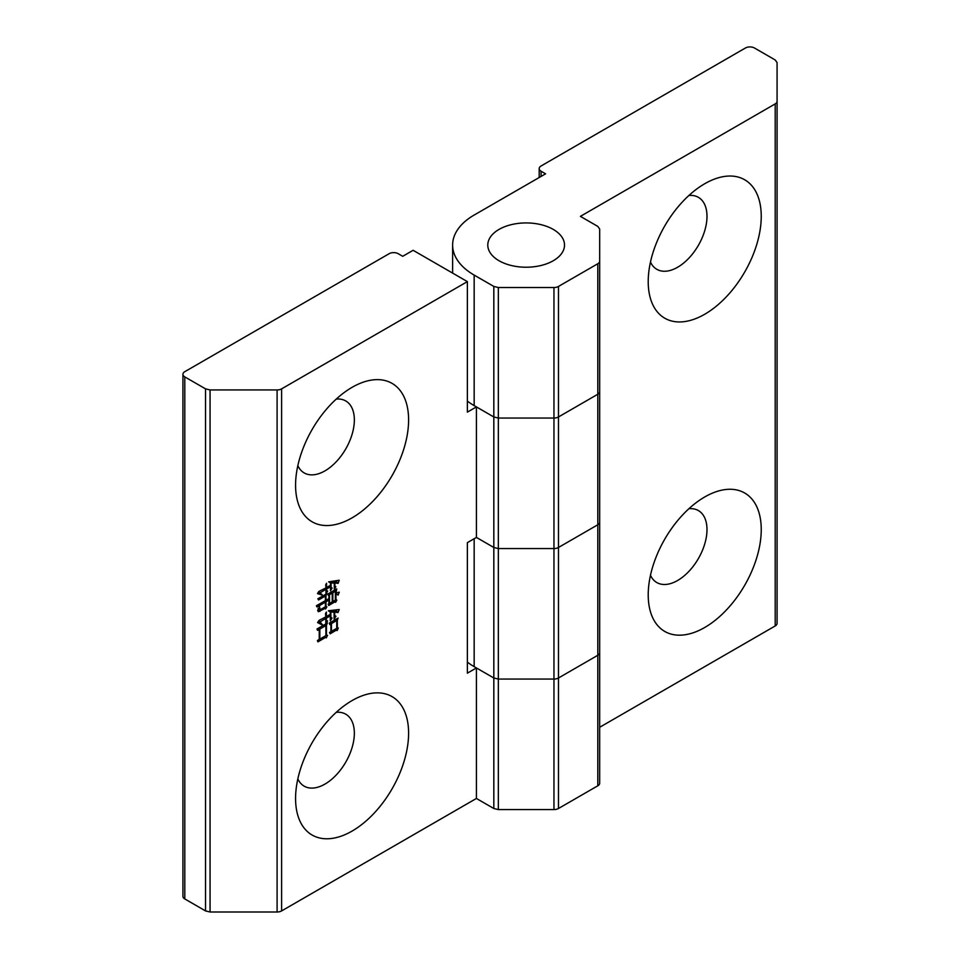 <?xml version="1.0" encoding="UTF-8"?>
<svg xmlns="http://www.w3.org/2000/svg" width="960" height="960" viewBox="0 0 960 960"><rect width="100%" height="100%" fill="white"/><g stroke="black" fill="none" stroke-linecap="round" stroke-linejoin="round"><path stroke-width="1.44" d="M297.828 778.872A41.556 24 120 0 0 304.176 786.156A41.556 24 120 0 0 324.96 784.092A41.556 24 120 0 0 354.348 733.2A41.556 24 120 0 0 345.732 714.168A41.556 24 120 0 0 336.264 712.32M352.08 700.572L352.08 700.572A79.92 46.14 120 0 0 295.572 798.456A79.92 46.14 120 0 0 352.08 831.084A79.92 46.14 120 0 0 408.6 733.2A79.92 46.14 120 0 0 352.08 700.572M297.828 465.636A41.556 24 120 0 0 304.176 472.92A41.556 24 120 0 0 324.96 470.868A41.556 24 120 0 0 354.348 419.964A41.556 24 120 0 0 345.732 400.932A41.556 24 120 0 0 336.264 399.084M352.08 387.336L352.08 387.336A79.92 46.14 120 0 0 295.572 485.22A79.92 46.14 120 0 0 352.08 517.848A79.92 46.14 120 0 0 408.6 419.964A79.92 46.14 120 0 0 352.08 387.336M330.192 633.804L329.508 632.496L330.876 631.716L330.876 623.916L329.796 624.54L329.304 623.124L338.112 618.048L337.332 620.196L337.332 627.756L338.304 627.984L337.128 630.576L336.444 630.072L330.192 633.804M277.092 912L277.092 389.94A6.396 3.696 0 0 0 281.616 388.86L467.376 281.616L413.124 250.296L402.72 256.296L398.196 253.692A6.396 3.696 0 0 0 389.16 253.692L184.8 371.676A6.396 3.696 0 0 0 182.928 374.28L182.928 896.34A6.396 3.696 0 0 0 184.8 898.944L205.536 910.92L210.06 912L277.092 912A6.396 3.696 0 0 0 281.616 910.92L476.412 798.456L493.824 808.5L498.336 809.58L553.956 809.58A6.396 3.696 0 0 0 558.48 808.5L597.804 785.796A6.396 3.696 0 0 0 599.676 783.192L599.676 652.668A6.396 3.696 180 0 1 597.804 655.284L558.48 677.988L597.804 655.284A6.396 3.696 -0 0 0 599.676 652.668L599.676 783.192M467.376 281.616L467.376 412.128L476.412 406.908L476.412 537.42L467.376 542.64L467.376 673.164L476.412 667.944L476.412 798.456M338.112 595.116L335.964 593.76L335.964 599.64L336.84 600.144L335.568 602.34L335.076 601.728L328.716 605.508L328.14 604.26L328.92 603.816L328.92 600.084L325.98 601.776L325.98 606.3L326.868 606.804L325.596 609.012L325.104 608.388L318.42 611.7L317.664 610.644L319.524 606.636L320.208 609.744L325.392 606.744L325.392 602.124L317.076 607.032L316.392 605.736L325.392 600.648L325.392 596.016L318.552 599.976L317.868 598.788L326.868 593.592L325.98 595.572L325.98 600.312L328.92 598.62L328.92 595.008L328.332 595.344L327.744 594.096L336.744 588.9L335.964 592.968L339.288 592.176L338.112 595.116L335.376 593.172M317.988 608.784L320.208 609.744M325.98 593.868L325.98 589.356L320.112 592.74L321.876 595.008L317.472 593.592L318.84 591.444L325.98 587.892L325.692 584.784L326.568 583.26L326.568 587.544L330.48 585.288L330.48 582.924L328.62 581.844L339.192 580.26L338.112 583.368L334.884 582.972L334.884 586.14L335.856 586.704L334.296 589.296L334.296 583.092L331.068 582.924L331.068 587.436L332.148 588.06L330.48 590.82L330.48 586.764L326.568 589.02L326.568 590.484L327.648 591.108L325.98 593.868M317.964 641.88L317.376 640.524L319.236 639.444L319.236 629.4L317.568 630.36L316.98 629.004L327.444 622.956L326.472 625.212L326.472 635.04L327.552 635.328L326.28 637.872L325.596 637.356L317.964 641.88M325.788 623.688L325.788 618.492L320.304 621.66L322.068 624.936L317.568 622.56L319.14 620.304L325.788 616.92L325.488 613.584L326.376 612.06L326.376 616.572L330.288 614.316L330.288 611.94L328.428 610.764L339.192 609.516L338.016 612.564L334.692 612.12L334.692 615.504L335.964 616.236L334.104 619.116L334.104 612.228L330.876 611.94L330.876 617.364L332.052 618.048L330.288 620.868L330.288 615.9L326.376 618.156L326.376 620.304L327.552 620.976L325.788 623.688M476.412 667.944L493.824 677.988L498.336 679.068L493.824 677.988L474.156 666.636L474.156 538.728M476.412 406.908L493.824 416.964L498.336 418.044L553.956 418.044L498.336 418.044L498.336 548.556L553.956 548.556L498.336 548.556L493.824 547.476L476.412 537.42L493.824 547.476L498.336 548.556L498.336 679.068L553.956 679.068A6.396 3.696 0 0 0 558.48 677.988A6.396 3.696 180 0 1 553.956 679.068L498.336 679.068L498.336 809.58M277.092 389.94L210.06 389.94L210.06 912M205.536 910.92L205.536 388.86L184.8 376.896L184.8 898.944M182.928 374.28A6.396 3.696 0 0 0 184.8 376.896M205.536 388.86L210.06 389.94M597.804 785.796L597.804 524.772A6.396 3.696 -0 0 0 599.676 522.156A6.396 3.696 180 0 1 597.804 524.772L558.48 547.476L597.804 524.772L597.804 394.248L558.48 416.964L597.804 394.248A6.396 3.696 -0 0 0 599.676 391.644A6.396 3.696 180 0 1 597.804 394.248L597.804 263.736L558.48 286.44A6.396 3.696 180 0 1 553.956 287.52L498.336 287.52L493.824 286.44L474.156 275.088A73.524 42.456 180 0 1 452.616 245.076A73.524 42.456 180 0 1 474.156 215.052L545.592 173.82L541.068 171.204A6.396 3.696 180 0 1 539.196 168.588A6.396 3.696 180 0 1 541.068 165.984L745.428 48A6.396 3.696 180 0 1 754.464 48L775.2 59.976L777.072 62.58L777.072 101.292A6.396 3.696 180 0 1 775.2 103.896L580.404 216.36L597.804 226.404L599.676 229.02L599.676 261.132A6.396 3.696 180 0 1 597.804 263.736M553.956 809.58L553.956 548.556A6.396 3.696 0 0 0 558.48 547.476A6.396 3.696 180 0 1 553.956 548.556L553.956 418.044A6.396 3.696 0 0 0 558.48 416.964A6.396 3.696 180 0 1 553.956 418.044L553.956 287.52M498.336 287.52L498.336 418.044L493.824 416.964L474.156 405.612A73.524 42.456 180 0 1 467.376 401.1M599.676 261.132L599.676 652.668M324.12 601.38L325.392 602.124M324.108 595.272L325.392 596.016M324.78 594.876L325.98 595.572M327.888 594.408L328.92 595.008M334.56 590.244L335.964 591.048M336.804 592.824L336.42 593.772M336.84 600.144L335.964 599.64M333.804 600.984L335.076 601.728M327.648 599.352L328.92 600.084M324.708 601.044L325.98 601.776M326.868 606.804L325.98 606.3M323.832 607.656L325.104 608.388M319.392 609.6L318.108 610.332L319.92 611.376M335.376 600.084L335.376 591.276L332.832 592.74L332.832 601.56L335.376 600.084M334.08 590.532L335.376 591.276M331.56 592.008L332.832 592.74M332.244 601.896L332.244 593.088L329.508 594.66L329.508 603.48L332.244 601.896M330.96 592.344L332.244 593.088M328.152 593.88L329.508 594.66M324.708 588.624L325.98 589.356M318.576 591.864L320.112 592.74M318.54 591.912L322.164 594.612M320.364 593.568L321.876 595.008M320.064 593.964L317.76 593.136M328.62 581.856L330.48 582.924M336.768 580.992L336.396 582.048M334.884 582.972L333.072 581.928L335.712 581.652L337.524 582.696M335.856 586.704L334.884 586.14M329.256 582.216L332.484 582.048L334.296 583.092M329.328 581.916L331.068 582.924M332.148 588.06L331.068 587.436M329.208 586.02L330.48 586.764M325.296 588.288L326.568 589.02M327.648 591.108L326.568 590.484M329.412 623.076L330.876 623.916M335.928 619.38L337.332 620.196M335.076 629.28L336.444 630.072M336.744 628.32L336.744 620.532L331.464 623.58L331.464 631.368L336.744 628.32M335.352 619.728L336.744 620.532M330.012 622.74L331.464 623.58M317.796 628.56L319.236 629.4M325.068 624.408L326.472 625.212M324.216 636.564L325.596 637.356M325.884 635.604L325.884 625.56L319.824 629.052L319.824 639.108L325.884 635.604M324.492 624.744L325.884 625.56M318.396 628.236L319.824 629.052M324.42 617.7L325.788 618.492M318.804 620.784L320.304 621.66M318.708 620.916L322.368 624.54M328.38 610.872L330.288 611.94M336.744 610.14L336.312 611.244M334.692 612.12L332.88 611.076L335.616 610.848L337.428 611.892M335.964 616.236L334.692 615.504M330.876 611.94L329.064 610.896L334.104 612.228M332.052 618.048L330.876 617.364M328.92 615.108L330.288 615.9M325.008 617.364L326.376 618.156M327.552 620.976L326.376 620.304M553.272 229.416A38.364 22.152 0 0 0 511.464 224.616A38.364 22.152 0 0 0 487.788 245.076A38.364 22.152 0 0 0 499.02 260.736A38.364 22.152 0 0 0 540.828 265.536A38.364 22.152 0 0 0 564.516 245.076A38.364 22.152 0 0 0 553.272 229.416A38.364 22.152 180 0 1 564.516 245.076A38.364 22.152 180 0 1 540.828 265.536A38.364 22.152 180 0 1 499.02 260.736A38.364 22.152 180 0 1 487.788 245.076A38.364 22.152 180 0 1 511.464 224.616A38.364 22.152 180 0 1 553.272 229.416M650.484 262.044A41.556 24 120 0 0 656.82 269.316A41.556 24 120 0 0 677.604 267.264A41.556 24 120 0 0 706.992 216.36A41.556 24 120 0 0 698.388 197.34A41.556 24 120 0 0 688.908 195.48M704.736 183.732L704.736 183.732A79.92 46.14 120 0 0 648.216 281.616A79.92 46.14 120 0 0 704.736 314.244A79.92 46.14 120 0 0 761.244 216.36A79.92 46.14 120 0 0 704.736 183.732L704.736 183.732M650.484 575.28A41.556 24 120 0 0 656.82 582.552A41.556 24 120 0 0 677.604 580.5A41.556 24 120 0 0 706.992 529.596A41.556 24 120 0 0 698.388 510.576A41.556 24 120 0 0 688.908 508.716M704.736 496.968L704.736 496.968A79.92 46.14 120 0 0 648.216 594.852A79.92 46.14 120 0 0 704.736 627.48A79.92 46.14 120 0 0 761.244 529.596A79.92 46.14 120 0 0 704.736 496.968L704.736 496.968M777.072 101.292L777.072 623.34A6.396 3.696 180 0 1 775.2 625.956L599.676 727.284M777.072 584.64L777.072 62.58M599.676 490.044L599.676 391.644M467.376 662.124A73.524 42.456 0 0 0 474.156 666.636M281.616 910.92L281.616 388.86M558.48 286.44L558.48 808.5M493.824 808.5L493.824 286.44M474.156 405.612L474.156 275.088M775.2 103.896L775.2 625.956M541.068 176.424L541.068 171.204M319.644 623.184L317.832 622.14M452.616 273.096L452.616 245.076M539.196 177.504L539.196 168.588"/></g></svg>
